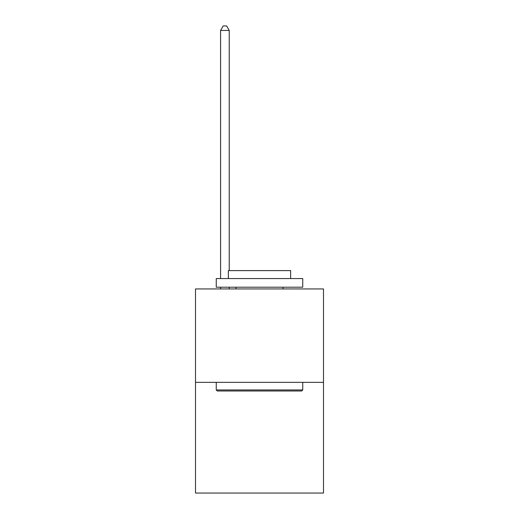 <?xml version="1.0" encoding="UTF-8"?>
<svg xmlns="http://www.w3.org/2000/svg" width="519" height="519" viewBox="0 0 519 519"><rect width="100%" height="100%" fill="white"/><g stroke="black" fill="none" stroke-linecap="round" stroke-linejoin="round"><path stroke-width="0.78" d="M323.499 382.347L323.499 288.94L195.501 288.94L195.501 493.05L323.499 493.05L323.499 382.347L195.501 382.347M301.708 390.995L217.292 390.995L216.254 389.957L302.746 389.957L301.708 390.995M216.254 278.56L302.746 278.56L302.746 287.208L216.254 287.208L216.254 278.56M290.634 278.56L290.634 270.607L228.366 270.607L228.366 278.56M216.254 382.347L216.254 389.957M302.746 382.347L302.746 389.957M235.976 287.208L235.976 288.94M283.024 287.208L283.024 288.94M229.229 288.94L229.229 287.208M229.229 270.607L229.229 30.446L220.581 30.446L220.581 278.56M220.581 288.94L220.581 287.208M220.581 30.446L223.176 25.95L226.634 25.95L229.229 30.446"/></g></svg>
